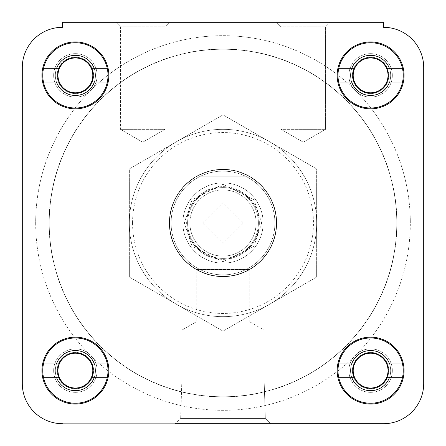 <?xml version="1.0" encoding="UTF-8"?>
<svg xmlns="http://www.w3.org/2000/svg" width="446" height="446" viewBox="0 0 446 446"><rect width="100%" height="100%" fill="white"/><g stroke="black" fill="none" stroke-linecap="round" stroke-linejoin="round"><path stroke-width="0.33" stroke-dasharray="2.23 1.67" d="M350.539 370.609A20.07 20.07 0 0 1 370.609 350.539A20.07 20.07 0 0 1 390.679 370.609A20.07 20.07 0 0 1 370.609 390.679A20.07 20.07 0 0 1 350.539 370.609A20.07 20.07 0 0 1 370.609 350.539A20.07 20.07 0 0 1 390.679 370.609A20.07 20.07 0 0 1 370.609 390.679A20.07 20.07 0 0 1 350.539 370.609A20.07 20.07 0 0 0 370.609 390.679A20.07 20.07 0 0 0 390.679 370.609A20.07 20.07 0 0 0 370.609 350.539A20.07 20.07 0 0 0 350.539 370.609A20.07 20.07 0 0 1 370.609 350.539A20.07 20.07 0 0 1 390.679 370.609A20.07 20.07 0 0 0 370.609 350.539A20.07 20.07 0 0 0 350.539 370.609A20.07 20.07 0 0 1 370.609 350.539A20.07 20.07 0 0 1 390.679 370.609A20.07 20.07 0 0 0 370.609 350.539A20.07 20.07 0 0 0 350.539 370.609A20.07 20.07 0 0 0 370.609 390.679A20.07 20.07 0 0 0 390.679 370.609A20.07 20.07 0 0 1 370.609 390.679A20.07 20.07 0 0 1 350.539 370.609A20.07 20.07 0 0 0 370.609 390.679A20.07 20.07 0 0 0 390.679 370.609A20.07 20.07 0 0 1 370.609 390.679A20.07 20.07 0 0 1 350.539 370.609M352.953 370.609A17.656 17.656 0 0 1 370.609 352.953A17.656 17.656 0 0 1 388.265 370.609A17.656 17.656 0 0 1 370.609 388.265A17.656 17.656 0 0 1 352.953 370.609A17.656 17.656 0 0 1 370.609 352.953A17.656 17.656 0 0 1 388.265 370.609A17.656 17.656 0 0 1 370.609 388.265A17.656 17.656 0 0 1 352.953 370.609A17.656 17.656 0 0 0 370.609 388.265A17.656 17.656 0 0 0 388.265 370.609A17.656 17.656 0 0 0 370.609 352.953A17.656 17.656 0 0 0 352.953 370.609M55.321 370.609A20.07 20.07 0 0 1 75.391 350.539A20.07 20.07 0 0 1 95.461 370.609A20.07 20.07 0 0 1 75.391 390.679A20.07 20.07 0 0 1 55.321 370.609A20.07 20.07 0 0 1 75.391 350.539A20.07 20.07 0 0 1 95.461 370.609A20.07 20.07 0 0 1 75.391 390.679A20.07 20.07 0 0 1 55.321 370.609A20.07 20.07 0 0 0 75.391 390.679A20.07 20.07 0 0 0 95.461 370.609A20.07 20.07 0 0 0 75.391 350.539A20.07 20.07 0 0 0 55.321 370.609A20.07 20.07 0 0 1 75.391 350.539A20.07 20.07 0 0 1 95.461 370.609A20.07 20.07 0 0 0 75.391 350.539A20.07 20.07 0 0 0 55.321 370.609A20.07 20.07 0 0 1 75.391 350.539A20.07 20.07 0 0 1 95.461 370.609A20.07 20.07 0 0 0 75.391 350.539A20.07 20.07 0 0 0 55.321 370.609A20.07 20.07 0 0 0 75.391 390.679A20.07 20.07 0 0 0 95.461 370.609A20.07 20.07 0 0 1 75.391 390.679A20.07 20.07 0 0 1 55.321 370.609A20.07 20.07 0 0 0 75.391 390.679A20.07 20.07 0 0 0 95.461 370.609A20.07 20.07 0 0 1 75.391 390.679A20.07 20.07 0 0 1 55.321 370.609M57.735 370.609A17.656 17.656 0 0 1 75.391 352.953A17.656 17.656 0 0 1 93.047 370.609A17.656 17.656 0 0 1 75.391 388.265A17.656 17.656 0 0 1 57.735 370.609A17.656 17.656 0 0 1 75.391 352.953A17.656 17.656 0 0 1 93.047 370.609A17.656 17.656 0 0 1 75.391 388.265A17.656 17.656 0 0 1 57.735 370.609A17.656 17.656 0 0 0 75.391 388.265A17.656 17.656 0 0 0 93.047 370.609A17.656 17.656 0 0 0 75.391 352.953A17.656 17.656 0 0 0 57.735 370.609M55.321 75.391A20.07 20.07 0 0 1 75.391 55.321A20.07 20.07 0 0 1 95.461 75.391A20.07 20.07 0 0 1 75.391 95.461A20.07 20.07 0 0 1 55.321 75.391A20.07 20.07 0 0 1 75.391 55.321A20.07 20.07 0 0 1 95.461 75.391A20.07 20.07 0 0 1 75.391 95.461A20.07 20.07 0 0 1 55.321 75.391A20.07 20.07 0 0 0 75.391 95.461A20.07 20.07 0 0 0 95.461 75.391A20.07 20.07 0 0 0 75.391 55.321A20.07 20.07 0 0 0 55.321 75.391A20.07 20.07 0 0 1 75.391 55.321A20.07 20.07 0 0 1 95.461 75.391A20.07 20.07 0 0 0 75.391 55.321A20.07 20.07 0 0 0 55.321 75.391A20.07 20.07 0 0 1 75.391 55.321A20.07 20.07 0 0 1 95.461 75.391A20.07 20.07 0 0 0 75.391 55.321A20.07 20.07 0 0 0 55.321 75.391A20.07 20.07 0 0 0 75.391 95.461A20.07 20.07 0 0 0 95.461 75.391A20.07 20.07 0 0 1 75.391 95.461A20.07 20.07 0 0 1 55.321 75.391A20.07 20.07 0 0 0 75.391 95.461A20.07 20.07 0 0 0 95.461 75.391A20.07 20.07 0 0 1 75.391 95.461A20.07 20.07 0 0 1 55.321 75.391M57.735 75.391A17.656 17.656 0 0 1 75.391 57.735A17.656 17.656 0 0 1 93.047 75.391A17.656 17.656 0 0 1 75.391 93.047A17.656 17.656 0 0 1 57.735 75.391A17.656 17.656 0 0 1 75.391 57.735A17.656 17.656 0 0 1 93.047 75.391A17.656 17.656 0 0 1 75.391 93.047A17.656 17.656 0 0 1 57.735 75.391A17.656 17.656 0 0 0 75.391 93.047A17.656 17.656 0 0 0 93.047 75.391A17.656 17.656 0 0 0 75.391 57.735A17.656 17.656 0 0 0 57.735 75.391M350.539 75.391A20.07 20.07 0 0 1 370.609 55.321A20.07 20.07 0 0 1 390.679 75.391A20.07 20.07 0 0 1 370.609 95.461A20.07 20.07 0 0 1 350.539 75.391A20.07 20.07 0 0 1 370.609 55.321A20.07 20.07 0 0 1 390.679 75.391A20.07 20.07 0 0 1 370.609 95.461A20.07 20.07 0 0 1 350.539 75.391A20.07 20.07 0 0 0 370.609 95.461A20.07 20.07 0 0 0 390.679 75.391A20.07 20.07 0 0 0 370.609 55.321A20.07 20.07 0 0 0 350.539 75.391A20.07 20.07 0 0 1 370.609 55.321A20.07 20.07 0 0 1 390.679 75.391A20.07 20.07 0 0 0 370.609 55.321A20.07 20.07 0 0 0 350.539 75.391A20.07 20.07 0 0 1 370.609 55.321A20.07 20.07 0 0 1 390.679 75.391A20.07 20.07 0 0 0 370.609 55.321A20.07 20.07 0 0 0 350.539 75.391A20.07 20.07 0 0 0 370.609 95.461A20.07 20.07 0 0 0 390.679 75.391A20.07 20.07 0 0 1 370.609 95.461A20.07 20.07 0 0 1 350.539 75.391A20.07 20.07 0 0 0 370.609 95.461A20.07 20.07 0 0 0 390.679 75.391A20.07 20.07 0 0 1 370.609 95.461A20.07 20.07 0 0 1 350.539 75.391M352.953 75.391A17.656 17.656 0 0 1 370.609 57.735A17.656 17.656 0 0 1 388.265 75.391A17.656 17.656 0 0 1 370.609 93.047A17.656 17.656 0 0 1 352.953 75.391A17.656 17.656 0 0 1 370.609 57.735A17.656 17.656 0 0 1 388.265 75.391A17.656 17.656 0 0 1 370.609 93.047A17.656 17.656 0 0 1 352.953 75.391A17.656 17.656 0 0 0 370.609 93.047A17.656 17.656 0 0 0 388.265 75.391A17.656 17.656 0 0 0 370.609 57.735A17.656 17.656 0 0 0 352.953 75.391M196.24 269.535L249.76 269.535L196.24 269.535L196.24 321.834L182.029 330.04L182.029 375.008L180.675 418.459L265.325 418.459L270.566 423.7L175.434 423.7L270.566 423.7L175.434 423.7L270.566 423.7L265.325 418.459L180.675 418.459L175.434 423.7L270.566 423.7M280.98 26.76L276.52 22.3L330.04 22.3L276.52 22.3L330.04 22.3L276.52 22.3L280.98 26.76L280.98 129.34L325.58 129.34L280.98 129.34L325.58 129.34L280.98 129.34L303.28 142.218L325.58 129.34L325.58 26.76L330.04 22.3L325.58 26.76L280.98 26.76L325.58 26.76L325.58 129.34L303.28 142.218L280.98 129.34L280.98 26.76L325.58 26.76L280.98 26.76M120.42 26.76L115.96 22.3L169.48 22.3L115.96 22.3L169.48 22.3L115.96 22.3L120.42 26.76L120.42 129.34L165.02 129.34L120.42 129.34L165.02 129.34L120.42 129.34L142.72 142.218L165.02 129.34L165.02 26.76L169.48 22.3L165.02 26.76L120.42 26.76L165.02 26.76L165.02 129.34L142.72 142.218L120.42 129.34L120.42 26.76L165.02 26.76L120.42 26.76M176.17 304.111A93.66 93.66 0 0 1 129.34 223A93.66 93.66 0 0 0 223 316.66A93.66 93.66 0 0 0 316.66 223A93.66 93.66 0 0 1 176.17 304.111L223 331.149L129.34 277.072L129.34 168.928L223 114.851L316.66 168.928L316.66 277.072L223 331.149L316.66 277.072L316.66 168.928L223 114.851L129.34 168.928L129.34 277.072L176.17 304.111M396.778 223A173.778 173.778 0 0 1 223 396.778A173.778 173.778 0 0 1 49.222 223A173.778 173.778 0 0 1 223 49.222A173.778 173.778 0 0 1 396.778 223A173.778 173.778 0 0 1 223 396.778A173.778 173.778 0 0 1 49.222 223A173.778 173.778 0 0 1 223 49.222A173.778 173.778 0 0 1 396.778 223A173.778 173.778 0 0 0 223 49.222A173.778 173.778 0 0 0 49.222 223A173.778 173.778 0 0 0 223 396.778A173.778 173.778 0 0 0 396.778 223A173.778 173.778 0 0 0 223 49.222A173.778 173.778 0 0 0 49.222 223A173.778 173.778 0 0 0 223 396.778A173.778 173.778 0 0 0 396.778 223A173.778 173.778 0 0 1 223 396.778A173.778 173.778 0 0 1 49.222 223A173.778 173.778 0 0 0 223 396.778A173.778 173.778 0 0 0 396.778 223A173.778 173.778 0 0 0 223 49.222A173.778 173.778 0 0 0 49.222 223A173.778 173.778 0 0 1 223 49.222A173.778 173.778 0 0 1 396.778 223M249.76 269.535L249.76 321.834L196.24 321.834L249.76 321.834L263.971 330.04L182.029 330.04L263.971 330.04L263.971 375.008L182.029 375.008L263.971 375.008L265.325 418.459L180.675 418.459L175.434 423.7M132.551 223A90.449 90.449 0 0 0 223 313.449A90.449 90.449 0 0 0 313.449 223A90.449 90.449 0 0 0 223 132.551A90.449 90.449 0 0 0 132.551 223M169.318 223A53.682 53.682 0 0 1 223 169.318A53.682 53.682 0 0 1 276.682 223A53.682 53.682 0 0 1 223 276.682A53.682 53.682 0 0 1 169.318 223A53.682 53.682 0 0 1 223 169.318A53.682 53.682 0 0 1 276.682 223A53.682 53.682 0 0 1 223 276.682A53.682 53.682 0 0 1 169.318 223M423.7 67.457A40.14 40.14 0 0 0 383.56 27.317A40.14 40.14 0 0 1 423.7 67.457L423.7 383.56L423.7 67.457A40.14 40.14 0 0 0 383.56 27.317L383.56 22.3L62.44 22.3L62.44 27.317A40.14 40.14 0 0 0 22.3 67.457L22.3 383.56A40.14 40.14 0 0 0 62.44 423.7L383.56 423.7A40.14 40.14 0 0 0 423.7 383.56A40.14 40.14 0 0 1 383.56 423.7L62.44 423.7A40.14 40.14 0 0 1 22.3 383.56A40.14 40.14 0 0 0 62.44 423.7M62.44 27.317L62.44 22.3L383.56 22.3L383.56 27.317L383.56 22.3L62.44 22.3L62.44 27.317A40.14 40.14 0 0 0 22.3 67.457L22.3 383.56M269.83 141.889A93.66 93.66 0 0 1 316.66 223A93.66 93.66 0 0 0 223 129.34A93.66 93.66 0 0 0 129.34 223A93.66 93.66 0 0 1 269.83 141.889M35.68 223A187.32 187.32 0 0 0 223 410.32A187.32 187.32 0 0 0 410.32 223A187.32 187.32 0 0 1 223 410.32A187.32 187.32 0 0 1 35.68 223A187.32 187.32 0 0 1 223 35.68A187.32 187.32 0 0 1 410.32 223A187.32 187.32 0 0 0 223 35.68A187.32 187.32 0 0 0 35.68 223M49.06 223A173.94 173.94 0 0 1 223 49.06A173.94 173.94 0 0 1 396.94 223A173.94 173.94 0 0 1 223 396.94A173.94 173.94 0 0 1 49.06 223A173.94 173.94 0 0 1 223 49.06A173.94 173.94 0 0 1 396.94 223A173.94 173.94 0 0 1 223 396.94A173.94 173.94 0 0 1 49.06 223M108.841 370.609A33.45 33.45 0 0 0 75.391 337.159A33.45 33.45 0 0 0 41.941 370.609A33.45 33.45 0 0 0 75.391 404.059A33.45 33.45 0 0 0 108.841 370.609M404.059 370.609A33.45 33.45 0 0 0 370.609 337.159A33.45 33.45 0 0 0 337.159 370.609A33.45 33.45 0 0 0 370.609 404.059A33.45 33.45 0 0 0 404.059 370.609M404.059 75.391A33.45 33.45 0 0 0 370.609 41.941A33.45 33.45 0 0 0 337.159 75.391A33.45 33.45 0 0 0 370.609 108.841A33.45 33.45 0 0 0 404.059 75.391M108.841 75.391A33.45 33.45 0 0 0 75.391 41.941A33.45 33.45 0 0 0 41.941 75.391A33.45 33.45 0 0 0 75.391 108.841A33.45 33.45 0 0 0 108.841 75.391M53.665 370.609A21.731 21.731 0 0 1 75.391 348.878A21.731 21.731 0 0 1 97.122 370.609A21.731 21.731 0 0 0 75.391 348.878A21.731 21.731 0 0 0 53.665 370.609A21.731 21.731 0 0 0 75.391 392.335A21.731 21.731 0 0 0 97.122 370.609A21.731 21.731 0 0 1 75.391 392.335A21.731 21.731 0 0 1 53.665 370.609M348.878 370.609A21.731 21.731 0 0 1 370.609 348.878A21.731 21.731 0 0 1 392.335 370.609A21.731 21.731 0 0 0 370.609 348.878A21.731 21.731 0 0 0 348.878 370.609A21.731 21.731 0 0 0 370.609 392.335A21.731 21.731 0 0 0 392.335 370.609A21.731 21.731 0 0 1 370.609 392.335A21.731 21.731 0 0 1 348.878 370.609M348.878 75.391A21.731 21.731 0 0 1 370.609 53.665A21.731 21.731 0 0 1 392.335 75.391A21.731 21.731 0 0 0 370.609 53.665A21.731 21.731 0 0 0 348.878 75.391A21.731 21.731 0 0 0 370.609 97.122A21.731 21.731 0 0 0 392.335 75.391A21.731 21.731 0 0 1 370.609 97.122A21.731 21.731 0 0 1 348.878 75.391M53.665 75.391A21.731 21.731 0 0 1 75.391 53.665A21.731 21.731 0 0 1 97.122 75.391A21.731 21.731 0 0 0 75.391 53.665A21.731 21.731 0 0 0 53.665 75.391A21.731 21.731 0 0 0 75.391 97.122A21.731 21.731 0 0 0 97.122 75.391A21.731 21.731 0 0 1 75.391 97.122A21.731 21.731 0 0 1 53.665 75.391M263.971 375.008L223 375.008L263.971 375.008L265.325 418.459L180.675 418.459L182.029 375.008L223 375.008L182.029 375.008L182.029 330.04L263.971 330.04L263.971 375.008M263.971 330.04L182.029 330.04L196.24 321.834L249.76 321.834L263.971 330.04M276.52 223A53.52 53.52 0 0 0 223 169.48A53.52 53.52 0 0 0 169.48 223A53.52 53.52 0 0 1 223 169.48A53.52 53.52 0 0 1 276.52 223A53.52 53.52 0 0 1 223 276.52A53.52 53.52 0 0 1 169.48 223A53.52 53.52 0 0 0 223 276.52A53.52 53.52 0 0 0 276.52 223M249.76 321.834L196.24 321.834L196.24 269.351L249.76 269.351L249.76 321.834M383.56 423.7A40.14 40.14 0 0 0 423.7 383.56M249.76 269.351L196.24 269.351M108.004 370.609A32.614 32.614 0 0 0 75.391 337.996A32.614 32.614 0 0 0 42.777 370.609A32.614 32.614 0 0 0 75.391 403.223A32.614 32.614 0 0 0 108.004 370.609M91.731 377.299L107.313 377.299M107.313 363.919L91.731 363.919M59.05 363.919L43.468 363.919M43.468 377.299L59.05 377.299M108.004 75.391A32.614 32.614 0 0 0 75.391 42.777A32.614 32.614 0 0 0 42.777 75.391A32.614 32.614 0 0 0 75.391 108.004A32.614 32.614 0 0 0 108.004 75.391M91.731 82.081L107.313 82.081M107.313 68.701L91.731 68.701M59.05 68.701L43.468 68.701M43.468 82.081L59.05 82.081M403.223 75.391A32.614 32.614 0 0 0 370.609 42.777A32.614 32.614 0 0 0 337.996 75.391A32.614 32.614 0 0 0 370.609 108.004A32.614 32.614 0 0 0 403.223 75.391M386.95 82.081L402.532 82.081M402.532 68.701L386.95 68.701M354.269 68.701L338.687 68.701M338.687 82.081L354.269 82.081M403.223 370.609A32.614 32.614 0 0 0 370.609 337.996A32.614 32.614 0 0 0 337.996 370.609A32.614 32.614 0 0 0 370.609 403.223A32.614 32.614 0 0 0 403.223 370.609M386.95 377.299L402.532 377.299M402.532 363.919L386.95 363.919M354.269 363.919L338.687 363.919M338.687 377.299L354.269 377.299M57.194 370.609A18.197 18.197 0 0 1 75.391 352.412A18.197 18.197 0 0 1 93.588 370.609A18.197 18.197 0 0 0 75.391 352.412A18.197 18.197 0 0 0 57.194 370.609A18.197 18.197 0 0 0 75.391 388.806A18.197 18.197 0 0 0 93.588 370.609A18.197 18.197 0 0 1 75.391 388.806A18.197 18.197 0 0 1 57.194 370.609M92.807 370.609A17.416 17.416 0 0 0 75.391 353.193A17.416 17.416 0 0 0 57.974 370.609A17.416 17.416 0 0 0 75.391 388.026A17.416 17.416 0 0 0 92.807 370.609M57.194 75.391A18.197 18.197 0 0 1 75.391 57.194A18.197 18.197 0 0 1 93.588 75.391A18.197 18.197 0 0 0 75.391 57.194A18.197 18.197 0 0 0 57.194 75.391A18.197 18.197 0 0 0 75.391 93.588A18.197 18.197 0 0 0 93.588 75.391A18.197 18.197 0 0 1 75.391 93.588A18.197 18.197 0 0 1 57.194 75.391M92.807 75.391A17.416 17.416 0 0 0 75.391 57.974A17.416 17.416 0 0 0 57.974 75.391A17.416 17.416 0 0 0 75.391 92.807A17.416 17.416 0 0 0 92.807 75.391M352.412 75.391A18.197 18.197 0 0 1 370.609 57.194A18.197 18.197 0 0 1 388.806 75.391A18.197 18.197 0 0 0 370.609 57.194A18.197 18.197 0 0 0 352.412 75.391A18.197 18.197 0 0 0 370.609 93.588A18.197 18.197 0 0 0 388.806 75.391A18.197 18.197 0 0 1 370.609 93.588A18.197 18.197 0 0 1 352.412 75.391M388.026 75.391A17.416 17.416 0 0 0 370.609 57.974A17.416 17.416 0 0 0 353.193 75.391A17.416 17.416 0 0 0 370.609 92.807A17.416 17.416 0 0 0 388.026 75.391M352.412 370.609A18.197 18.197 0 0 1 370.609 352.412A18.197 18.197 0 0 1 388.806 370.609A18.197 18.197 0 0 0 370.609 352.412A18.197 18.197 0 0 0 352.412 370.609A18.197 18.197 0 0 0 370.609 388.806A18.197 18.197 0 0 0 388.806 370.609A18.197 18.197 0 0 1 370.609 388.806A18.197 18.197 0 0 1 352.412 370.609M388.026 370.609A17.416 17.416 0 0 0 370.609 353.193A17.416 17.416 0 0 0 353.193 370.609A17.416 17.416 0 0 0 370.609 388.026A17.416 17.416 0 0 0 388.026 370.609M258.379 223A35.379 35.379 0 0 1 223 258.379A35.379 35.379 0 0 1 187.621 223A35.379 35.379 0 0 0 223 258.379A35.379 35.379 0 0 0 258.379 223A35.379 35.379 0 0 0 223 187.621A35.379 35.379 0 0 0 187.621 223A35.379 35.379 0 0 1 223 187.621A35.379 35.379 0 0 1 258.379 223A35.379 35.379 0 0 0 223 187.621A35.379 35.379 0 0 0 187.621 223M189.896 223A33.104 33.104 0 0 1 223 189.896A33.104 33.104 0 0 1 256.104 223A33.104 33.104 0 0 0 223 189.896A33.104 33.104 0 0 0 189.896 223A33.104 33.104 0 0 0 223 256.104A33.104 33.104 0 0 0 256.104 223A33.104 33.104 0 0 1 223 256.104A33.104 33.104 0 0 1 189.896 223A33.104 33.104 0 0 0 223 256.104A33.104 33.104 0 0 0 256.104 223M276.358 223A53.358 53.358 0 0 1 223 276.358A53.358 53.358 0 0 1 169.642 223A53.358 53.358 0 0 0 223 276.358A53.358 53.358 0 0 0 276.358 223A53.358 53.358 0 0 0 223 169.642A53.358 53.358 0 0 0 169.642 223A53.358 53.358 0 0 1 223 169.642A53.358 53.358 0 0 1 276.358 223M274.914 223A51.914 51.914 0 0 0 223 171.086A51.914 51.914 0 0 0 171.086 223A51.914 51.914 0 0 0 223 274.914A51.914 51.914 0 0 0 245.406 176.17C230.47 169.441 215.53 169.441 200.594 176.17A51.914 51.914 0 0 0 200.594 269.83C215.53 276.559 230.47 276.559 245.406 269.83A51.914 51.914 0 0 0 274.914 223M182.86 223A40.14 40.14 0 0 0 223 263.14A40.14 40.14 0 0 0 263.14 223A40.14 40.14 0 0 0 223 182.86A40.14 40.14 0 0 0 182.86 223A40.14 40.14 0 0 0 223 263.14A40.14 40.14 0 0 0 263.14 223A40.14 40.14 0 0 0 223 182.86A40.14 40.14 0 0 0 182.86 223M186.807 223A36.193 36.193 0 0 0 223 259.193A36.193 36.193 0 0 0 259.193 223A36.193 36.193 0 0 0 223 186.807A36.193 36.193 0 0 0 186.807 223M245.406 176.17L200.594 176.17L245.406 176.17M200.594 269.83L245.406 269.83L200.594 269.83M261.696 223L253.958 246.214L223 261.696L192.042 246.214L184.304 223L192.042 199.786L223 184.304L253.958 199.786L261.696 223M202.529 223L223 202.529L243.471 223L223 243.471L202.529 223M259.349 223A36.349 36.349 0 0 1 223 259.349A36.349 36.349 0 0 1 186.651 223A36.349 36.349 0 0 1 223 186.651A36.349 36.349 0 0 1 259.349 223"/><path stroke-width="0.67" d="M423.7 383.56L423.7 67.457L423.7 383.56A40.14 40.14 0 0 1 383.56 423.7L175.434 423.7M270.566 423.7L383.56 423.7M62.44 27.317A40.14 40.14 0 0 0 22.3 67.457L22.3 383.56L22.3 67.457A40.14 40.14 0 0 1 62.44 27.317L62.44 22.3L383.56 22.3L383.56 27.317A40.14 40.14 0 0 1 423.7 67.457M108.841 370.609A33.45 33.45 0 0 0 75.391 337.159A33.45 33.45 0 0 0 41.941 370.609A33.45 33.45 0 0 0 75.391 404.059A33.45 33.45 0 0 0 108.841 370.609M404.059 370.609A33.45 33.45 0 0 0 370.609 337.159A33.45 33.45 0 0 0 337.159 370.609A33.45 33.45 0 0 0 370.609 404.059A33.45 33.45 0 0 0 404.059 370.609M404.059 75.391A33.45 33.45 0 0 0 370.609 41.941A33.45 33.45 0 0 0 337.159 75.391A33.45 33.45 0 0 0 370.609 108.841A33.45 33.45 0 0 0 404.059 75.391M108.841 75.391A33.45 33.45 0 0 0 75.391 41.941A33.45 33.45 0 0 0 41.941 75.391A33.45 33.45 0 0 0 75.391 108.841A33.45 33.45 0 0 0 108.841 75.391M62.44 423.7A40.14 40.14 0 0 1 22.3 383.56M107.313 363.919A32.614 32.614 0 0 1 75.391 403.223A32.614 32.614 0 0 1 43.468 363.919A32.614 32.614 0 0 1 107.313 363.919L91.731 363.919A17.656 17.656 0 0 1 75.391 388.265A17.656 17.656 0 0 1 59.05 363.919A17.656 17.656 0 0 1 91.731 363.919M107.313 377.299L94.312 377.299A20.07 20.07 0 0 1 56.469 377.299L43.468 377.299M94.312 377.299L91.731 377.299M43.468 363.919L56.469 363.919A20.07 20.07 0 0 1 94.312 363.919M56.469 363.919L59.05 363.919M59.05 377.299L56.469 377.299M107.313 68.701A32.614 32.614 0 0 1 75.391 108.004A32.614 32.614 0 0 1 43.468 68.701A32.614 32.614 0 0 1 107.313 68.701L91.731 68.701A17.656 17.656 0 0 1 75.391 93.047A17.656 17.656 0 0 1 59.05 68.701A17.656 17.656 0 0 1 91.731 68.701M107.313 82.081L94.312 82.081A20.07 20.07 0 0 1 56.469 82.081L43.468 82.081M94.312 82.081L91.731 82.081M43.468 68.701L56.469 68.701A20.07 20.07 0 0 1 94.312 68.701M56.469 68.701L59.05 68.701M59.05 82.081L56.469 82.081M402.532 68.701A32.614 32.614 0 0 1 370.609 108.004A32.614 32.614 0 0 1 338.687 68.701A32.614 32.614 0 0 1 402.532 68.701L386.95 68.701A17.656 17.656 0 0 1 370.609 93.047A17.656 17.656 0 0 1 354.269 68.701A17.656 17.656 0 0 1 386.95 68.701M402.532 82.081L389.531 82.081A20.07 20.07 0 0 1 351.688 82.081L338.687 82.081M389.531 82.081L386.95 82.081M338.687 68.701L351.688 68.701A20.07 20.07 0 0 1 389.531 68.701M351.688 68.701L354.269 68.701M354.269 82.081L351.688 82.081M402.532 363.919A32.614 32.614 0 0 1 370.609 403.223A32.614 32.614 0 0 1 338.687 363.919A32.614 32.614 0 0 1 402.532 363.919L386.95 363.919A17.656 17.656 0 0 1 370.609 388.265A17.656 17.656 0 0 1 354.269 363.919A17.656 17.656 0 0 1 386.95 363.919M402.532 377.299L389.531 377.299A20.07 20.07 0 0 1 351.688 377.299L338.687 377.299M389.531 377.299L386.95 377.299M338.687 363.919L351.688 363.919A20.07 20.07 0 0 1 389.531 363.919M351.688 363.919L354.269 363.919M354.269 377.299L351.688 377.299M57.974 370.609A17.416 17.416 0 0 1 75.391 353.193A17.416 17.416 0 0 1 92.807 370.609A17.416 17.416 0 0 1 75.391 388.026A17.416 17.416 0 0 1 57.974 370.609M57.974 75.391A17.416 17.416 0 0 1 75.391 57.974A17.416 17.416 0 0 1 92.807 75.391A17.416 17.416 0 0 1 75.391 92.807A17.416 17.416 0 0 1 57.974 75.391M353.193 75.391A17.416 17.416 0 0 1 370.609 57.974A17.416 17.416 0 0 1 388.026 75.391A17.416 17.416 0 0 1 370.609 92.807A17.416 17.416 0 0 1 353.193 75.391M353.193 370.609A17.416 17.416 0 0 1 370.609 353.193A17.416 17.416 0 0 1 388.026 370.609A17.416 17.416 0 0 1 370.609 388.026A17.416 17.416 0 0 1 353.193 370.609"/></g></svg>
